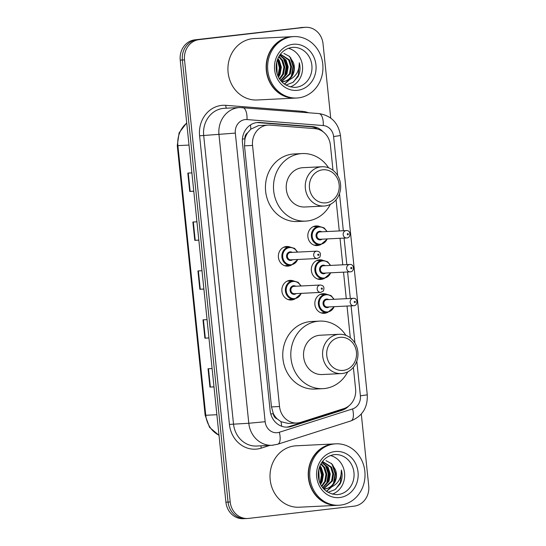 <?xml version="1.0" encoding="UTF-8"?>
<svg xmlns="http://www.w3.org/2000/svg" width="546" height="546" viewBox="0 0 546 546"><rect width="100%" height="100%" fill="white"/><g stroke="black" fill="none" stroke-linecap="round" stroke-linejoin="round"><path stroke-width="0.82" d="M320.215 244.813A9.842 8.852 -92.8 0 1 317.697 245.536A9.842 8.852 -92.8 0 1 317.171 245.584A9.842 8.852 -92.8 0 1 307.862 236.486A9.842 8.852 -92.8 0 1 315.67 225.969A9.842 8.852 -92.8 0 1 316.195 225.928A9.842 8.852 -92.8 0 1 319.308 226.392M323.717 278.685A9.842 8.852 -92.8 0 1 321.191 279.416A9.842 8.852 -92.8 0 1 320.673 279.456A9.842 8.852 -92.8 0 1 311.363 270.359A9.842 8.852 -92.8 0 1 319.171 259.848A9.842 8.852 -92.8 0 1 319.697 259.8A9.842 8.852 -92.8 0 1 322.802 260.265M327.218 312.565A9.842 8.852 -92.8 0 1 324.693 313.288A9.842 8.852 -92.8 0 1 324.174 313.329A9.842 8.852 -92.8 0 1 314.865 304.238A9.842 8.852 -92.8 0 1 322.672 293.721A9.842 8.852 -92.8 0 1 323.198 293.68A9.842 8.852 -92.8 0 1 326.303 294.144M294.246 299.249A9.842 8.852 -92.8 0 1 291.721 299.972A9.842 8.852 -92.8 0 1 291.195 300.02A9.842 8.852 -92.8 0 1 281.886 290.922A9.842 8.852 -92.8 0 1 289.701 280.405A9.842 8.852 -92.8 0 1 290.226 280.364A9.842 8.852 -92.8 0 1 293.332 280.828M290.745 265.376A9.842 8.852 -92.8 0 1 288.22 266.1A9.842 8.852 -92.8 0 1 287.701 266.141A9.842 8.852 -92.8 0 1 278.392 257.043A9.842 8.852 -92.8 0 1 286.2 246.533A9.842 8.852 -92.8 0 1 286.725 246.492A9.842 8.852 -92.8 0 1 289.83 246.949M333.005 170.311L330.405 145.134A18.448 16.592 87.2 0 0 314.912 128.644L270.045 125.123A18.448 16.592 87.2 0 0 268.134 125.095L258.483 125.607L250.778 129.19L247.666 132.78A6.149 5.528 87.2 0 0 244.895 138.8A18.448 0.478 174.1 0 1 242.41 139.08M268.134 125.095A18.448 16.592 87.2 0 0 267.151 125.177A18.448 16.592 87.2 0 0 252.552 145.434L279.532 406.511A18.448 16.592 87.2 0 0 296.942 423.02A18.448 16.592 87.2 0 0 300.757 422.331L343.844 408.599A18.448 16.592 87.2 0 0 355.603 388.957L353.364 367.335M277.238 418.932A18.448 16.592 -92.8 0 1 273.266 413.37L273.3 413.691A6.149 5.528 87.2 0 0 277.238 418.932L281.006 421.71L288.308 423.45L296.942 423.02M244.895 138.8L244.922 139.121A18.448 16.592 -92.8 0 1 247.666 132.78M244.922 139.121L244.485 145.837L271.471 406.913L273.266 413.37M350.32 337.851L347.031 306.04M346.273 298.689L343.53 272.167M342.772 264.817L340.028 238.288M339.271 230.938L336.056 199.795M323.095 131.791A18.448 16.592 87.2 0 0 312.667 126.631L259.944 122.495A18.448 16.592 87.2 0 0 258.033 122.468A18.448 16.592 87.2 0 0 257.05 122.55A18.448 16.592 87.2 0 0 242.458 142.806L270.134 410.619A18.448 16.592 87.2 0 0 287.537 427.136A18.448 16.592 87.2 0 0 291.352 426.44L341.98 410.312A18.448 16.592 87.2 0 0 348.798 405.958M361.302 414.045L368.727 485.899A18.448 16.592 -92.8 0 1 354.136 506.156L248.587 518.407A18.448 16.592 -92.8 0 1 247.611 518.488A18.448 16.592 -92.8 0 1 230.2 501.979L184.521 59.889A18.448 16.592 -92.8 0 1 199.113 39.626L304.654 27.382A18.448 16.592 -92.8 0 1 305.637 27.3A18.448 16.592 -92.8 0 1 323.041 43.81L330.719 118.059M246.444 518.509A18.448 16.592 -92.8 0 1 245.461 518.591L243.318 518.7A18.448 16.592 -92.8 0 1 225.914 502.19L180.228 60.101A18.448 16.592 -92.8 0 1 194.82 39.844L302.511 27.491A18.448 16.592 -92.8 0 1 303.494 27.409A18.448 16.592 -92.8 0 0 302.511 27.491L196.97 39.735L304.654 27.382M180.228 60.101L182.371 59.992A18.448 16.592 -92.8 0 1 196.97 39.735A18.448 16.592 -92.8 0 0 182.371 59.992L228.057 502.081L182.371 59.992L184.521 59.889M245.461 518.591A18.448 16.592 -92.8 0 1 228.057 502.081A18.448 16.592 -92.8 0 0 245.461 518.591L247.611 518.488M343.434 408.736A18.448 16.592 -92.8 0 1 339.83 410.415L289.209 426.549A18.448 16.592 -92.8 0 1 286.466 427.149M256.961 122.557A18.448 16.592 -92.8 0 1 257.801 122.604L310.517 126.74A18.448 16.592 -92.8 0 1 317.56 129.095M213.991 386.834L209.937 387.1L213.998 386.902M212.101 368.557L208.04 368.762L209.937 387.1M208.934 337.913L204.886 338.186L208.941 337.981M207.043 319.642L202.989 319.84L204.886 338.186M193.769 191.161L189.715 191.434L193.775 191.23M191.878 172.891L187.824 173.089L189.715 191.434M198.826 240.083L194.772 240.349L198.833 240.151M196.935 221.806L192.875 222.004L194.772 240.349M203.883 288.998L199.829 289.271L203.89 289.066M201.993 270.72L197.932 270.925L199.829 289.271M300.361 27.593A18.448 16.592 -92.8 0 1 301.344 27.512L305.637 27.3M295.468 98.082A30.747 27.655 -92.8 0 1 295.331 98.089A30.747 27.655 -92.8 0 1 266.243 69.663A30.747 27.655 -92.8 0 1 290.649 36.807A30.747 27.655 -92.8 0 1 292.287 36.671A30.747 27.655 -92.8 0 1 292.417 36.664M295.331 98.089L257.105 99.986A30.747 27.655 -92.8 0 1 228.016 71.56A30.747 27.655 -92.8 0 1 252.423 38.705A30.747 27.655 -92.8 0 1 254.061 38.568L292.287 36.671M296.812 98.014L295.604 98.075A30.747 27.655 -92.8 0 1 266.509 69.649A30.747 27.655 -92.8 0 1 290.916 36.794A30.747 27.655 -92.8 0 1 292.554 36.657L293.762 36.596A30.747 27.655 -92.8 0 1 322.85 65.022A30.747 27.655 -92.8 0 1 298.444 97.877A30.747 27.655 -92.8 0 1 296.812 98.014A30.747 27.655 -92.8 0 1 267.717 69.588A30.747 27.655 -92.8 0 1 292.124 36.732A30.747 27.655 -92.8 0 1 293.762 36.596M288.336 48.28A20.052 18.038 -92.8 0 1 302.566 66.946A20.052 18.038 -92.8 0 1 290.254 86.923M281.463 81.429L289.482 73.826L290.718 66.708L288.622 59.971L280.357 54.307M281.613 81.6L290.335 73.785L291.571 66.667L289.476 59.93L280.446 54.191M280.61 80.392L286.077 73.997L287.312 66.878L285.217 60.142L279.695 55.248M280.849 80.706L286.93 73.956L288.165 66.83L286.07 60.101L279.9 54.948M279.491 78.781L282.671 74.16L283.906 67.042L281.811 60.313L278.733 56.866M279.791 79.245L283.517 74.12L284.753 67.001L282.657 60.272L278.992 56.395M278.194 76.358L279.259 74.331L280.494 67.213L278.399 60.483L277.614 59.343M278.535 77.075L280.112 74.29L281.347 67.172L279.252 60.442L277.9 58.613M276.713 71.874L276.447 63.868M277.109 73.43L276.733 62.305M281.927 81.88L282.275 81.845C290.711 81.156 296.594 70.707 293.257 62.353A13.903 12.503 -92.8 0 1 287.244 80.583C295.352 77.689 299.379 71.758 299.324 62.79C300.559 67.567 300.157 72.154 298.116 76.556L292.902 82.405L285.858 85.094M281.873 81.88L287.244 80.583M293.257 62.353L289.612 56.497L283.906 53.399M278.351 76.112L279.839 67.656L277.668 59.412M285.162 75.771L286.65 67.315L284.48 59.077M284.48 84.186L289.366 79.921M291.974 75.437L293.427 66.257L290.643 57.596M278.003 75.928L279.416 67.793L277.443 59.821M283.94 77.498L284.671 75.962L286.193 66.68L283.169 57.583M284.302 84.057L288.779 80.139M290.752 77.157L291.482 75.621L293.004 66.339L290.185 57.569L289.127 56.061M293.584 81.9L298.293 75.287L299.324 62.79M326.01 202.839A16.605 14.933 -92.8 0 1 309.459 188.049A16.605 14.933 -92.8 0 1 322.597 169.82A16.605 14.933 -92.8 0 1 339.148 184.603A16.605 14.933 -92.8 0 1 326.01 202.839M324.986 205.958A19.676 17.704 -92.8 0 1 323.935 206.047A19.676 17.704 -92.8 0 1 305.316 187.851A19.676 17.704 -92.8 0 1 320.939 166.83A19.676 17.704 -92.8 0 1 321.99 166.742A19.676 17.704 -92.8 0 1 340.602 184.937A19.676 17.704 -92.8 0 1 324.986 205.958M321.99 166.742L302.941 167.683A19.676 17.704 87.2 0 0 301.89 167.772A19.676 17.704 87.2 0 0 286.275 188.8A19.676 17.704 87.2 0 0 304.893 206.995L323.935 206.047M330.378 204.34A33.818 30.426 -92.8 0 1 307.391 220.966A33.818 30.426 -92.8 0 1 305.589 221.116A33.818 30.426 -92.8 0 1 273.594 189.851A33.818 30.426 -92.8 0 1 300.436 153.706A33.818 30.426 -92.8 0 1 302.238 153.562A33.818 30.426 -92.8 0 1 328.562 167.799M305.589 221.116L297.543 221.519A33.818 30.426 -92.8 0 1 265.54 190.247A33.818 30.426 -92.8 0 1 292.39 154.109A33.818 30.426 -92.8 0 1 294.192 153.958L302.238 153.562M343.325 370.379A16.605 14.933 -92.8 0 1 326.774 355.589A16.605 14.933 -92.8 0 1 339.912 337.36A16.605 14.933 -92.8 0 1 356.456 352.15A16.605 14.933 -92.8 0 1 343.325 370.379M342.294 373.505A19.676 17.704 -92.8 0 1 341.25 373.587A19.676 17.704 -92.8 0 1 322.631 355.398A19.676 17.704 -92.8 0 1 338.254 334.37A19.676 17.704 -92.8 0 1 339.298 334.282A19.676 17.704 -92.8 0 1 357.917 352.477A19.676 17.704 -92.8 0 1 342.294 373.505M339.298 334.282L320.256 335.224A19.676 17.704 87.2 0 0 319.205 335.312A19.676 17.704 87.2 0 0 303.583 356.34A19.676 17.704 87.2 0 0 322.201 374.536L341.25 373.587M347.693 371.887A33.818 30.426 -92.8 0 1 324.706 388.513A33.818 30.426 -92.8 0 1 322.904 388.656A33.818 30.426 -92.8 0 1 290.902 357.391A33.818 30.426 -92.8 0 1 317.752 321.253A33.818 30.426 -92.8 0 1 319.553 321.103A33.818 30.426 -92.8 0 1 345.877 335.34M322.904 388.656L314.858 389.059A33.818 30.426 -92.8 0 1 282.855 357.787A33.818 30.426 -92.8 0 1 309.705 321.649A33.818 30.426 -92.8 0 1 311.507 321.498L319.553 321.103M337.551 505.316A30.747 27.655 -92.8 0 1 337.414 505.323A30.747 27.655 -92.8 0 1 308.326 476.897A30.747 27.655 -92.8 0 1 332.732 444.041A30.747 27.655 -92.8 0 1 334.37 443.905A30.747 27.655 -92.8 0 1 334.507 443.898M337.414 505.323L299.188 507.22A30.747 27.655 -92.8 0 1 270.099 478.794A30.747 27.655 -92.8 0 1 294.506 445.939A30.747 27.655 -92.8 0 1 296.144 445.802L334.37 443.905M338.895 505.248L337.687 505.309A30.747 27.655 -92.8 0 1 308.592 476.883A30.747 27.655 -92.8 0 1 333.005 444.028A30.747 27.655 -92.8 0 1 334.637 443.891L335.845 443.83A30.747 27.655 -92.8 0 1 364.933 472.263A30.747 27.655 -92.8 0 1 340.527 505.111A30.747 27.655 -92.8 0 1 338.895 505.248A30.747 27.655 -92.8 0 1 309.8 476.822A30.747 27.655 -92.8 0 1 334.207 443.966A30.747 27.655 -92.8 0 1 335.845 443.83M330.419 455.521A20.052 18.038 -92.8 0 1 344.656 474.181A20.052 18.038 -92.8 0 1 332.337 494.157M323.546 488.663L331.565 481.06L332.801 473.942L330.705 467.212L322.44 461.547M323.703 488.841L332.418 481.019L333.654 473.901L331.558 467.164L322.536 461.425M322.693 487.633L328.16 481.231L329.395 474.112L327.3 467.376L321.778 462.482M322.939 487.94L329.013 481.19L330.248 474.071L328.153 467.335L321.983 462.189M321.58 486.022L324.754 481.401L325.989 474.283L323.894 467.547L320.816 464.1M321.874 486.486L325.607 481.354L326.836 474.235L324.74 467.506L321.075 463.629M320.277 483.592L321.348 481.565L322.577 474.447L320.482 467.717L319.697 466.577M320.618 484.309L322.195 481.524L323.43 474.406L321.335 467.676L319.983 465.847M318.796 479.108L318.53 471.102M319.192 480.664L318.816 469.54M324.017 489.114L324.358 489.079C332.794 488.39 338.677 477.948 335.346 469.587A13.903 12.503 -92.8 0 1 329.327 487.817C337.435 484.923 341.462 478.992 341.407 470.024C342.642 474.802 342.246 479.388 340.206 483.79L334.985 489.639L327.941 492.328M323.955 489.114L329.327 487.817M335.346 469.587L331.695 463.731L325.996 460.633M320.434 483.347L321.922 474.89L319.751 466.646M327.245 483.005L328.74 474.556L326.569 466.311M326.563 491.42L331.449 487.155M334.063 482.671L335.51 473.491L332.726 464.83M320.086 483.162L321.498 475.034L319.526 467.055M326.023 484.732L326.754 483.196L328.276 473.914L325.252 464.823M326.385 491.291L330.862 487.373M332.835 484.391L333.565 482.855L335.087 473.58L332.268 464.803L331.21 463.295M335.667 489.134L340.376 482.521L341.407 470.024M281.6 426.228A18.448 7.842 -107.7 0 0 281.006 421.71M315.329 128.685A18.448 8.006 -85.5 0 0 315.172 127.866M250.778 129.19A18.448 8.006 -85.5 0 0 250.477 124.932M273.3 413.691A18.448 0.478 174.1 0 1 270.768 413.977M244.485 145.837L252.552 145.434M271.471 406.913L279.532 406.511M337.626 175.546L333.599 136.548A12.299 11.063 87.2 0 0 323.266 125.56L246.997 119.567A12.299 11.063 87.2 0 0 245.065 119.608A12.299 11.063 87.2 0 0 235.333 133.108L265.158 421.724A12.299 11.063 87.2 0 0 277.416 432.678A12.299 11.063 87.2 0 0 279.306 432.268L352.552 408.927A12.299 11.063 87.2 0 0 360.394 395.83L356.811 361.165M265.158 421.724L248.799 423.266L218.973 134.65A24.597 22.127 -92.8 0 1 238.438 107.644A24.597 22.127 -92.8 0 1 239.742 107.535L224.454 108.292A24.597 22.127 87.2 0 0 223.143 108.401A24.597 22.127 87.2 0 0 203.685 135.408L233.511 424.024A24.597 22.127 87.2 0 0 256.716 446.034L272.01 445.277A24.597 22.127 -92.8 0 1 248.799 423.266L229.422 424.406L199.597 135.797L235.333 133.108M273.314 445.167A24.597 22.127 -92.8 0 1 272.01 445.277L277.675 444.253A12.299 5.228 -107.7 0 0 279.306 432.268M199.597 135.797A27.669 24.891 -92.8 0 1 221.485 105.412A27.669 24.891 -92.8 0 1 225.826 105.33L302.102 111.316A27.669 24.891 -92.8 0 1 308.435 112.742M269.888 445.386L261.254 448.136A27.669 24.891 -92.8 0 1 229.422 424.406M199.113 39.626L194.82 39.844M230.2 501.979L225.914 502.19M354.941 343.086L351.092 305.842M350.334 298.491L347.59 271.963M346.833 264.612L344.089 238.09M343.332 230.74L339.496 193.625M261.254 448.136A3.071 1.304 72.3 0 1 261.138 445.816M302.115 112.244A3.071 1.331 94.5 0 1 302.102 111.316M226.576 108.19A3.071 1.331 94.5 0 1 225.826 105.33M277.675 444.253L350.921 420.911A12.299 5.228 -107.7 0 0 352.552 408.927M360.394 395.83L367.26 394.833L340.465 135.544C338.37 122.87 331.169 115.54 318.864 113.561L239.742 107.535M333.599 136.548L340.465 135.544M323.266 125.56A12.299 5.337 -85.5 0 0 318.864 113.561M246.997 119.567A12.299 5.337 -85.5 0 0 242.588 107.576M257.801 122.604L259.944 122.495M310.517 126.74L312.667 126.631M339.83 410.415L341.98 410.312M289.209 426.549L291.352 426.44M219.007 435.36L209.541 427.327L205.139 415.267L205.76 415.274A24.597 22.127 87.2 0 0 218.987 435.203M186.739 123.123A24.597 22.127 87.2 0 0 177.894 145.618L177.273 145.611L179.108 132.849L186.712 122.891M189.005 145.065L177.894 145.618L205.76 415.274L216.871 414.721M200.266 289.243L198.375 270.905M195.215 240.322L193.318 221.983M190.158 191.407L188.261 173.068M205.323 338.158L203.426 319.82M210.381 387.073L208.483 368.734M296.007 87.312A20.052 18.038 -92.8 0 1 294.936 87.401C270.598 86.179 270.304 51.01 291.919 47.434L292.949 47.345A20.052 18.038 -92.8 0 1 311.923 65.882A20.052 18.038 -92.8 0 1 296.007 87.312M297.659 90.302A23.123 20.803 -92.8 0 1 274.611 69.704A23.123 20.803 -92.8 0 1 292.909 44.308A23.123 20.803 -92.8 0 1 315.957 64.906A23.123 20.803 -92.8 0 1 297.659 90.302M291.96 47.427A20.052 18.038 -92.8 0 1 292.949 47.345M338.09 494.546A20.052 18.038 -92.8 0 1 337.019 494.635C312.681 493.413 312.387 458.244 334.009 454.668L335.032 454.579A20.052 18.038 -92.8 0 1 354.006 473.123A20.052 18.038 -92.8 0 1 338.09 494.546M339.748 497.536A23.123 20.803 -92.8 0 1 316.694 476.938A23.123 20.803 -92.8 0 1 334.991 451.549A23.123 20.803 -92.8 0 1 358.04 472.14A23.123 20.803 -92.8 0 1 339.748 497.536M334.043 454.661A20.052 18.038 -92.8 0 1 335.032 454.579M297.993 259.473L291.114 265.342A9.221 8.299 -92.8 0 1 290.615 265.383A9.221 8.299 -92.8 0 1 281.893 256.852A9.221 8.299 -92.8 0 1 289.216 246.997A9.221 8.299 -92.8 0 1 289.701 246.956L294.615 248.41L297.631 252.102M297.236 252.122A8.606 7.746 87.2 0 0 289.544 247.597A8.606 7.746 87.2 0 0 282.732 257.05A8.606 7.746 87.2 0 0 291.311 264.714A8.606 7.746 87.2 0 0 297.597 259.493M292.601 259.739A4.307 3.87 -92.8 0 1 290.875 260.435A4.307 3.87 -92.8 0 1 286.582 256.6A4.307 3.87 -92.8 0 1 289.987 251.877A4.307 3.87 -92.8 0 1 292.24 252.375M290.711 252.457A3.692 3.317 87.2 0 0 290.513 252.457A3.692 3.317 87.2 0 0 290.322 252.47A3.692 3.317 87.2 0 0 287.387 256.415A3.692 3.317 87.2 0 0 290.882 259.828L317.171 258.524A3.692 3.317 -92.8 0 1 313.677 255.112A3.692 3.317 -92.8 0 1 316.612 251.167A3.692 3.317 -92.8 0 1 316.803 251.153C320.229 251.535 321.225 253.549 319.792 257.18L317.171 258.524A3.692 3.317 -92.8 0 0 317.369 258.504M318.393 255.385A0.614 0.553 87.2 0 0 318.263 254.163A0.614 0.553 87.2 0 0 318.393 255.385M301.494 293.352L294.615 299.215A9.221 8.299 -92.8 0 1 294.117 299.256A9.221 8.299 -92.8 0 1 285.394 290.731A9.221 8.299 -92.8 0 1 292.711 280.869A9.221 8.299 -92.8 0 1 293.202 280.835L298.116 282.289L301.133 285.981M300.737 286.002A8.606 7.746 87.2 0 0 293.045 281.47A8.606 7.746 87.2 0 0 286.234 290.922A8.606 7.746 87.2 0 0 294.813 298.594A8.606 7.746 87.2 0 0 301.099 293.373M296.103 293.618A4.307 3.87 -92.8 0 1 294.369 294.314A4.307 3.87 -92.8 0 1 290.083 290.479A4.307 3.87 -92.8 0 1 293.489 285.749A4.307 3.87 -92.8 0 1 295.741 286.247M294.212 286.329A3.692 3.317 87.2 0 0 294.014 286.336A3.692 3.317 87.2 0 0 293.816 286.35A3.692 3.317 87.2 0 0 290.888 290.295A3.692 3.317 87.2 0 0 294.383 293.7L320.673 292.397A3.692 3.317 -92.8 0 1 317.178 288.984A3.692 3.317 -92.8 0 1 320.113 285.046A3.692 3.317 -92.8 0 1 320.304 285.026C323.73 285.415 324.727 287.421 323.293 291.059L320.673 292.397A3.692 3.317 -92.8 0 0 320.871 292.383M321.894 289.257A0.614 0.553 87.2 0 0 321.765 288.035A0.614 0.553 87.2 0 0 321.894 289.257M320.584 244.779A9.221 8.299 -92.8 0 1 320.092 244.82A9.221 8.299 -92.8 0 1 311.363 236.295A9.221 8.299 -92.8 0 1 318.687 226.433A9.221 8.299 -92.8 0 1 319.178 226.399L313.151 226.692M326.706 231.565A8.606 7.746 87.2 0 0 319.014 227.034A8.606 7.746 87.2 0 0 312.21 236.486A8.606 7.746 87.2 0 0 320.789 244.158A8.606 7.746 87.2 0 0 327.074 238.936M322.079 239.182A4.307 3.87 -92.8 0 1 320.345 239.878A4.307 3.87 -92.8 0 1 316.052 236.043A4.307 3.87 -92.8 0 1 319.458 231.313A4.307 3.87 -92.8 0 1 321.71 231.811M320.181 231.893A3.692 3.317 87.2 0 0 319.99 231.9A3.692 3.317 87.2 0 0 319.792 231.913A3.692 3.317 87.2 0 0 316.864 235.858A3.692 3.317 87.2 0 0 320.352 239.264L346.642 237.96A3.692 3.317 -92.8 0 1 343.154 234.548A3.692 3.317 -92.8 0 1 346.082 230.61A3.692 3.317 -92.8 0 1 346.28 230.589L319.99 231.9M346.84 237.947A3.692 3.317 -92.8 0 1 346.642 237.96L346.881 237.94C351.044 238.022 350.996 229.9 346.28 230.589M347.741 233.599A0.614 0.553 87.2 0 0 347.863 234.821A0.614 0.553 87.2 0 0 347.741 233.599M317.567 278.992L324.092 278.658A9.221 8.299 -92.8 0 1 323.594 278.699A9.221 8.299 -92.8 0 1 314.865 270.168A9.221 8.299 -92.8 0 1 322.188 260.312A9.221 8.299 -92.8 0 1 322.679 260.271L316.653 260.572M330.207 265.438A8.606 7.746 87.2 0 0 322.515 260.913A8.606 7.746 87.2 0 0 315.704 270.366A8.606 7.746 87.2 0 0 324.29 278.03A8.606 7.746 87.2 0 0 330.576 272.809M325.58 273.055A4.307 3.87 -92.8 0 1 323.846 273.751A4.307 3.87 -92.8 0 1 319.553 269.915A4.307 3.87 -92.8 0 1 322.959 265.192A4.307 3.87 -92.8 0 1 325.211 265.684M323.682 265.765A3.692 3.317 87.2 0 0 323.491 265.772A3.692 3.317 87.2 0 0 323.293 265.786A3.692 3.317 87.2 0 0 320.365 269.731A3.692 3.317 87.2 0 0 323.853 273.143L350.143 271.84A3.692 3.317 -92.8 0 1 346.655 268.427A3.692 3.317 -92.8 0 1 349.583 264.482A3.692 3.317 -92.8 0 1 349.781 264.469L323.491 265.772M350.341 271.819A3.692 3.317 -92.8 0 1 350.143 271.84L350.382 271.819C354.545 271.894 354.497 263.773 349.781 264.469M351.242 267.472A0.614 0.553 87.2 0 0 350.75 268.147A0.614 0.553 87.2 0 0 351.365 268.7A0.614 0.553 87.2 0 0 351.856 268.025A0.614 0.553 87.2 0 0 351.242 267.472M321.068 312.872L327.593 312.53A9.221 8.299 -92.8 0 1 327.095 312.571A9.221 8.299 -92.8 0 1 318.366 304.04A9.221 8.299 -92.8 0 1 325.689 294.185A9.221 8.299 -92.8 0 1 326.18 294.144L320.154 294.444M333.708 299.31A8.606 7.746 87.2 0 0 326.017 294.785A8.606 7.746 87.2 0 0 319.205 304.238A8.606 7.746 87.2 0 0 327.791 311.902A8.606 7.746 87.2 0 0 334.077 306.681M329.081 306.934A4.307 3.87 -92.8 0 1 327.347 307.623A4.307 3.87 -92.8 0 1 323.055 303.794A4.307 3.87 -92.8 0 1 326.46 299.065A4.307 3.87 -92.8 0 1 328.712 299.563M327.184 299.645A3.692 3.317 87.2 0 0 326.986 299.645A3.692 3.317 87.2 0 0 326.795 299.665A3.692 3.317 87.2 0 0 323.867 303.603A3.692 3.317 87.2 0 0 327.354 307.016L353.644 305.712A3.692 3.317 -92.8 0 1 350.157 302.3A3.692 3.317 -92.8 0 1 353.085 298.362A3.692 3.317 -92.8 0 1 353.282 298.341L326.986 299.645M353.842 305.699A3.692 3.317 -92.8 0 1 353.644 305.712L353.883 305.692C358.046 305.767 357.999 297.652 353.282 298.341M354.743 301.351A0.614 0.553 87.2 0 0 354.866 302.573A0.614 0.553 87.2 0 0 354.743 301.351M350.921 420.911C362.367 416.243 367.813 407.555 367.26 394.833M205.139 415.267L177.273 145.611M316.803 251.153L290.513 252.457M289.701 246.956L283.674 247.256M291.114 265.342L284.589 265.684M320.304 285.026L294.014 286.336M293.202 280.835L287.176 281.129M294.615 299.215L288.09 299.556M314.066 245.12L320.591 244.779L327.47 238.916M327.102 231.545L324.085 227.853L319.178 226.399M324.092 278.658L330.972 272.788M330.603 265.417L327.586 261.725L322.679 260.271M327.593 312.53L334.473 306.661M334.104 299.297L331.088 295.604L326.18 294.144"/></g></svg>
